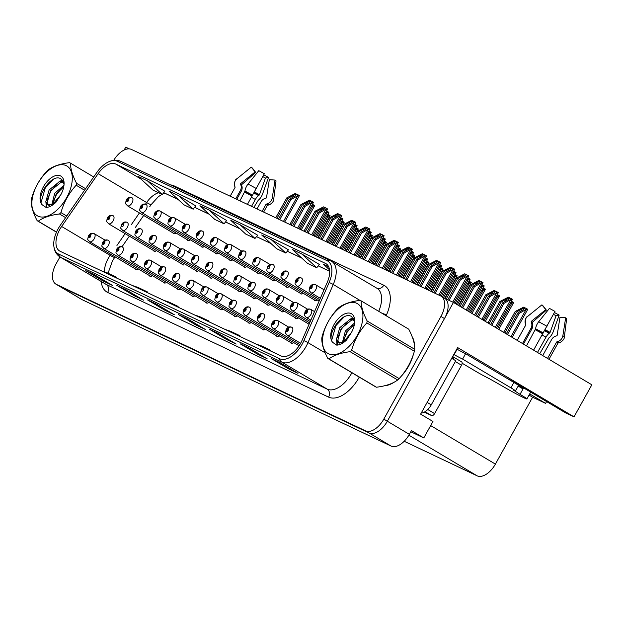 <?xml version="1.0" encoding="UTF-8"?>
<svg xmlns="http://www.w3.org/2000/svg" width="623" height="623" viewBox="0 0 623 623"><rect width="100%" height="100%" fill="white"/><g stroke="black" fill="none" stroke-linecap="round" stroke-linejoin="round"><path stroke-width="0.93" d="M410.798 431.77L423.796 437.93L432.954 421.483L420.611 414.139L457.656 347.587L574.017 416.842L565.365 412.745L517.588 384.305A19.71 0.857 -150.9 0 0 504.809 377.047M59.948 256.925L56.086 263.864A18.472 10.225 -59.2 0 0 55.906 284.135L81.473 299.351A18.472 10.225 -59.2 0 0 81.94 299.601L391.119 446.084A18.472 10.225 -59.2 0 0 409.358 434.348L411.453 430.586L423.796 437.93M81.94 299.601L59.901 286.487A18.472 10.225 -59.2 0 1 59.434 286.23A18.472 10.225 -59.2 0 0 59.901 286.487L369.081 432.969A18.472 10.225 -59.2 0 0 387.327 421.234L453.451 302.428L444.775 298.362M453.451 302.428L591.85 384.804L574.017 416.842M129.405 148.897L125.737 147.16L124.141 150.034M299.951 293.044A4.929 2.726 -59.2 0 0 300.605 293.791A4.929 2.726 -59.2 0 0 303.323 293.332M314.07 299.733A4.929 2.726 -59.2 0 0 314.732 300.488A4.929 2.726 -59.2 0 0 317.442 300.029M271.698 279.657A4.929 2.726 -59.2 0 0 272.36 280.412A4.929 2.726 -59.2 0 0 275.07 279.953M257.572 272.967A4.929 2.726 -59.2 0 0 258.234 273.715A4.929 2.726 -59.2 0 0 260.944 273.263M243.453 266.278A4.929 2.726 -59.2 0 0 244.107 267.026A4.929 2.726 -59.2 0 0 246.825 266.566M229.326 259.581A4.929 2.726 -59.2 0 0 229.988 260.336A4.929 2.726 -59.2 0 0 232.698 259.877M215.2 252.891A4.929 2.726 -59.2 0 0 215.862 253.639A4.929 2.726 -59.2 0 0 218.572 253.187M201.081 246.202A4.929 2.726 -59.2 0 0 201.735 246.949A4.929 2.726 -59.2 0 0 204.453 246.49M186.955 239.505A4.929 2.726 -59.2 0 0 187.609 240.26A4.929 2.726 -59.2 0 0 190.327 239.8M172.828 232.815A4.929 2.726 -59.2 0 0 173.49 233.563A4.929 2.726 -59.2 0 0 176.2 233.111M285.825 286.354A4.929 2.726 -59.2 0 0 286.479 287.102A4.929 2.726 -59.2 0 0 289.197 286.642M295.068 317.621A4.929 2.726 -59.2 0 0 295.73 318.384A4.929 2.726 -59.2 0 0 298.456 317.925M280.918 310.908A4.929 2.726 -59.2 0 0 281.58 311.679A4.929 2.726 -59.2 0 0 284.306 311.22M266.769 304.203A4.929 2.726 -59.2 0 0 267.431 304.982A4.929 2.726 -59.2 0 0 270.164 304.515M252.611 297.498A4.929 2.726 -59.2 0 0 253.288 298.277A4.929 2.726 -59.2 0 0 256.014 297.81M238.461 290.785A4.929 2.726 -59.2 0 0 239.139 291.572A4.929 2.726 -59.2 0 0 241.872 291.105M224.311 284.08A4.929 2.726 -59.2 0 0 224.989 284.867M210.161 277.375A4.929 2.726 -59.2 0 0 210.839 278.162M196.011 270.662A4.929 2.726 -59.2 0 0 196.689 271.464M181.861 263.957A4.929 2.726 -59.2 0 0 182.539 264.759M167.712 257.252A4.929 2.726 -59.2 0 0 168.389 258.054M153.562 250.539A4.929 2.726 -59.2 0 0 154.247 251.349M135.012 268.7A4.929 2.726 -59.2 0 0 135.666 269.447A4.929 2.726 -59.2 0 0 138.384 268.996M149.131 275.389A4.929 2.726 -59.2 0 0 149.793 276.145A4.929 2.726 -59.2 0 0 152.503 275.685M163.257 282.087A4.929 2.726 -59.2 0 0 163.911 282.834A4.929 2.726 -59.2 0 0 166.629 282.375M177.384 288.776A4.929 2.726 -59.2 0 0 178.038 289.524A4.929 2.726 -59.2 0 0 180.756 289.072M191.502 295.466A4.929 2.726 -59.2 0 0 192.164 296.221A4.929 2.726 -59.2 0 0 194.874 295.761M205.629 302.163A4.929 2.726 -59.2 0 0 206.283 302.91A4.929 2.726 -59.2 0 0 209.001 302.451M276.254 335.618A4.929 2.726 -59.2 0 0 276.908 336.373A4.929 2.726 -59.2 0 0 279.626 335.914M248.001 322.239A4.929 2.726 -59.2 0 0 248.663 322.987A4.929 2.726 -59.2 0 0 251.373 322.527M233.874 315.542A4.929 2.726 -59.2 0 0 234.536 316.297A4.929 2.726 -59.2 0 0 237.246 315.838M290.373 342.315A4.929 2.726 -59.2 0 0 291.034 343.063A4.929 2.726 -59.2 0 0 293.745 342.603M219.755 308.852A4.929 2.726 -59.2 0 0 220.41 309.6A4.929 2.726 -59.2 0 0 223.127 309.14M262.127 328.928A4.929 2.726 -59.2 0 0 262.781 329.676A4.929 2.726 -59.2 0 0 265.499 329.217M529.69 393.915L545.592 403.377L532.618 397.233L495.402 464.104A18.472 10.225 120.8 0 1 477.156 475.84L404.195 441.271M532.618 397.233L529.036 395.099M546.597 401.57L545.592 403.377M400.877 376.627A29.561 16.362 -59.2 0 0 408.665 366.036A29.561 16.362 -59.2 0 0 413.275 354.744M414.459 345.103A29.561 16.362 -59.2 0 0 412.224 336.872M300.543 343.444A19.71 10.902 120.8 0 1 281.082 355.959L60.135 251.279A19.71 10.902 120.8 0 1 59.637 251.007A19.71 10.902 120.8 0 1 61.638 226.476L98.138 173.661A19.71 10.902 120.8 0 1 115.785 164.059L325.486 263.412A19.71 10.902 120.8 0 1 325.993 263.685A19.71 10.902 120.8 0 1 327.316 282.242L302.054 340.384A19.71 10.902 120.8 0 1 300.543 343.444M302.132 344.192A22.872 12.655 -59.2 0 0 303.884 340.649L329.146 282.507A22.872 12.655 -59.2 0 0 327.028 260.648L117.326 161.295A22.872 12.655 -59.2 0 0 108.005 162.128A22.872 12.655 -59.2 0 0 96.845 172.439L60.345 225.253A22.872 12.655 -59.2 0 0 53.749 244.777A22.872 12.655 -59.2 0 0 58.601 254.044L279.548 358.723A22.872 12.655 -59.2 0 0 302.132 344.192M55.906 284.135A18.472 10.225 -59.2 0 0 56.374 284.384L369.081 432.969A18.472 10.225 -59.2 0 0 387.327 421.234L444.472 318.555A18.472 10.225 -59.2 0 0 444.651 298.285L457.173 275.81L455.133 276.659L454.689 276.394L455.981 275.078L454.852 274.548M95.124 275.101L85.997 270.779A4.929 4.096 -64.6 0 1 85.717 270.631L103.348 281.121L112.615 285.513L94.984 275.023L85.717 270.631M103.815 280.28L103.348 281.121M126.017 289.742L116.89 285.42A4.929 4.096 -64.6 0 1 116.61 285.264L134.241 295.761L143.508 300.154L125.877 289.656L116.61 285.264M134.708 294.913L134.241 295.761M156.903 304.374L147.783 300.052A4.929 4.096 -64.6 0 1 147.503 299.904L165.134 310.394L174.401 314.786L156.77 304.297L147.503 299.904M165.601 309.553L165.134 310.394M280.475 362.921L271.355 358.599A4.929 4.096 -64.6 0 1 271.067 358.451L288.698 368.948L297.973 373.333L280.342 362.843L271.067 358.451M289.173 368.1L288.698 368.948M249.582 348.288L240.462 343.966A4.929 4.096 -64.6 0 1 240.182 343.818L257.805 354.308L267.08 358.7L249.449 348.202L240.182 343.818M258.28 353.459L257.805 354.308M218.689 333.648L209.569 329.326A4.929 4.096 -64.6 0 1 209.289 329.178L226.92 339.675L236.187 344.06L218.556 333.57L209.289 329.178M227.387 338.826L226.92 339.675M187.796 319.015L178.676 314.693A4.929 4.096 -64.6 0 1 178.396 314.537L196.027 325.035L205.294 329.427L187.663 318.929L178.396 314.537M196.494 324.186L196.027 325.035M384.703 385.73A29.561 16.362 -59.2 0 0 394.39 382.078M56.374 284.384L365.553 430.867A18.472 10.225 -59.2 0 0 383.799 419.131L440.944 316.453A18.472 10.225 -59.2 0 0 441.131 296.19A18.472 10.225 -59.2 0 0 440.656 295.941L131.476 149.45A18.472 10.225 -59.2 0 0 113.721 160.337M195.739 205.878L178.295 195.474L169.028 191.082L183.933 204.803L193.2 209.188L195.754 205.863M164.846 191.245L147.402 180.834L138.135 176.449L153.04 190.163L162.307 194.555L164.861 191.23M288.418 249.792L270.974 239.388L261.707 234.996L276.612 248.709L285.879 253.102L288.433 249.776M319.311 264.425L301.867 254.02L292.6 249.628L307.505 263.35L316.772 267.734L319.326 264.409M328.633 266.706L323.493 264.269L329.528 269.821M226.632 220.519L209.188 210.115L199.921 205.722L214.826 219.436L224.093 223.828L226.647 220.503M240.081 224.747L230.814 220.355L245.719 234.077L254.986 238.461L257.712 235.245L240.081 224.747L254.986 238.461M203.441 319.178L209.009 321.063L208.767 321.702M194.174 314.786L199.742 316.679L209.009 321.063M234.334 333.811L239.902 335.704L239.66 336.334M225.067 329.419L230.635 331.311L239.902 335.704M265.227 348.452L270.795 350.336L270.553 350.975M255.96 344.06L261.528 345.952L270.795 350.336M172.555 304.538L178.116 306.43L177.874 307.061M163.281 300.146L168.849 302.038L178.116 306.43M141.662 289.905L147.223 291.79L146.981 292.428M132.388 285.513L137.956 287.405L147.223 291.79M110.769 275.265L116.33 277.157L116.088 277.788M101.494 270.873L107.063 272.765L116.33 277.157M270.974 239.388L285.879 253.102M301.867 254.02L316.772 267.734M209.188 210.115L224.093 223.828M178.295 195.474L193.2 209.188M147.402 180.834L162.307 194.555M460.023 306.345L471.673 285.42L477.311 282.141L480.255 281.238L480.317 281.658M315.402 284.664A3.076 2.554 110.9 0 0 315.152 284.547A3.076 2.554 110.9 0 0 311.85 286.113A1.542 0.849 -59.2 0 0 310.363 287.102A1.542 0.849 -59.2 0 0 310.386 288.815A1.542 0.849 -59.2 0 0 311.913 287.834A1.542 0.849 -59.2 0 0 311.921 286.144L310.822 287.997L311.85 286.113M311.921 286.144A3.076 2.562 -60.1 0 1 315.659 284.781A3.076 2.562 -60.1 0 1 315.682 284.804A4.618 2.554 120.8 0 1 315.705 284.812A4.618 2.554 120.8 0 1 315.659 289.882A4.618 2.554 120.8 0 1 310.978 292.748C308.767 289.594 308.767 292.304 309.88 286.915C311.313 284.688 313.073 283.893 315.152 284.547M315.705 284.812L324.038 289.773L315.659 284.781M458.855 305.644L470.435 284.836L478.869 280.49L482.996 282.593L480.972 283.465L480.528 283.2L481.82 281.884M462.663 307.91L474.453 286.744L480.528 283.2M474.453 286.744L473.215 286.152L461.495 307.217M480.255 281.238L478.853 282.873L473.215 286.152M471.673 285.42L470.435 284.836M489.133 323.664L501.133 302.1L506.779 298.814L509.723 297.919L509.785 298.331M310.628 309.304A3.076 2.554 110.9 0 0 310.379 309.187A3.076 2.554 110.9 0 0 307.077 310.752A1.542 0.849 -59.2 0 0 305.589 311.741A1.542 0.849 -59.2 0 0 305.613 313.455A1.542 0.849 -59.2 0 0 307.139 312.473A1.542 0.849 -59.2 0 0 307.147 310.784L306.049 312.637L307.077 310.752M307.147 310.784A3.076 2.562 -60.1 0 1 310.885 309.421A3.076 2.562 -60.1 0 1 310.908 309.444A4.618 2.554 120.8 0 1 310.932 309.452A4.618 2.554 120.8 0 1 310.885 314.522A4.618 2.554 120.8 0 1 306.204 317.387C303.993 314.233 303.993 316.943 305.106 311.555C306.539 309.327 308.299 308.533 310.379 309.187M310.885 309.421L314.553 311.609L310.947 309.467M487.957 322.971L499.903 301.516L508.337 297.171L512.464 299.266L496.476 328.041M491.773 325.237L503.914 303.417L509.996 299.881L512.464 299.266M503.914 303.417L502.683 302.833L490.597 324.536M509.723 297.919L508.321 299.546L502.683 302.833M501.133 302.1L499.903 301.516M509.996 299.881L511.281 298.565M504.809 332.994L516.451 312.076L522.097 308.79L525.033 307.894L525.103 308.307M291.704 327.239A3.076 2.554 110.9 0 0 291.455 327.122A3.076 2.554 110.9 0 0 288.153 328.687A1.542 0.849 -59.2 0 0 286.666 329.676A1.542 0.849 -59.2 0 0 286.689 331.389A1.542 0.849 -59.2 0 0 288.215 330.408A1.542 0.849 -59.2 0 0 288.223 328.718L287.125 330.572L288.153 328.687M288.223 328.718A3.076 2.562 -60.1 0 1 291.961 327.363A3.076 2.562 -60.1 0 1 291.985 327.379A4.618 2.554 120.8 0 1 292.008 327.387A4.618 2.554 120.8 0 1 291.961 332.456A4.618 2.554 120.8 0 1 287.281 335.33C285.069 332.168 285.069 334.878 286.183 329.497C287.616 327.262 289.376 326.468 291.455 327.122M503.633 332.3L515.213 311.492L523.655 307.147L527.759 309.273M507.449 334.567L519.232 313.392L525.314 309.857L527.782 309.242M519.232 313.392L517.993 312.808L506.273 333.866M525.033 307.894L523.639 309.522L517.993 312.808M516.451 312.076L515.213 311.492M525.314 309.857L526.599 308.541M462.141 363.232L474.453 370.56A12.32 0.537 29.1 0 0 489.452 378.737L501.484 385.567A18.472 0.802 -150.9 0 0 523.974 397.824A18.472 0.802 -150.9 0 0 526.894 398.938A18.472 0.802 -150.9 0 0 520.018 394.343L513.547 390.154A12.32 0.537 29.1 0 0 515.494 390.894L518.484 385.52A12.32 0.537 29.1 0 0 513.905 382.46L510.907 387.833A12.32 0.537 29.1 0 1 515.494 390.894M547.531 358.427L556.612 342.105A0.615 0.561 124.5 0 1 557.001 341.793L557.772 341.575A6.775 6.152 -55.5 0 0 562.865 335.719L565.668 317.777L559.96 317.341L557.157 335.283A0.615 0.561 124.5 0 1 556.697 335.82L555.926 336.038A6.775 6.152 -55.5 0 0 551.667 339.48L542.719 355.562M526.482 345.897L535.624 328.773A6.775 2.811 -62 0 1 538.693 321.748L549.416 308.385A14.165 0.615 -150.9 0 1 554.992 311.422L533.6 350.134M518.445 385.598A18.472 0.802 29.1 0 1 523.312 388.433L520.221 386.969A12.32 0.537 -150.9 0 0 518.305 385.839M520.018 394.343L523.312 388.433M522.502 343.53L531.022 328.228A6.775 6.767 65.6 0 0 531.505 322.73L531.232 321.935A0.615 0.615 -114.4 0 1 531.427 321.258L545.803 309.623L541.932 304.834L527.556 316.468A6.775 6.767 65.6 0 0 525.423 323.937L525.695 324.723A0.615 0.615 -114.4 0 1 525.648 325.229L517.215 340.376L525.625 325.245A18.472 0.802 -150.9 0 0 525.625 325.276M539.689 353.763L548.91 337.915A6.775 2.811 118 0 0 553.193 331.724L559.166 315.09L556.082 315.744L550.109 332.378L549.229 333.282A6.775 2.811 118 0 0 546.005 337.144L537.493 352.447M545.787 309.631L546.387 310.137L532.494 322.192A0.615 0.561 -55.5 0 0 532.283 322.862L532.517 323.617A6.775 6.152 124.5 0 1 531.871 328.975L523.46 344.098M553.434 314.304L556.082 315.744M554.4 312.505A14.165 0.615 -150.9 0 0 559.166 315.09M548.972 359.284L557.912 343.218A18.472 0.802 -150.9 0 0 557.912 343.218L558.177 342.969A0.615 0.615 65.6 0 1 558.294 342.93L559.104 342.751A6.775 6.767 -114.4 0 0 560.404 342.315C563.137 340.485 564.454 338.702 564.352 336.965L566.665 318.618A14.165 0.615 -150.9 0 0 566.665 318.618A14.165 0.615 -150.9 0 0 565.668 317.777M541.932 304.834A14.165 0.615 -150.9 0 0 541.917 304.842A14.165 0.615 -150.9 0 0 541.917 304.849L527.541 316.476A21.065 0.919 -150.9 0 0 527.533 316.492C525.804 317.068 525.088 319.576 525.399 323.999A19.305 0.841 -150.9 0 1 525.423 323.937M542.22 305.192A14.165 0.615 -150.9 0 0 542.906 305.698L546.387 310.137M456.823 349.082L457.126 349.262A12.32 0.537 -150.9 0 0 465.591 353.708L513.905 382.46M523.016 388.97L518.172 386.089M465.591 353.708L462.601 359.082L510.907 387.833M462.601 359.082A12.32 0.537 29.1 0 1 454.128 354.643L453.824 354.456M421.218 413.049A12.32 6.814 -59.2 0 0 431.264 404.841L455.802 360.756L451.683 358.311M452.726 356.434A12.32 6.814 -59.2 0 0 454.222 359.821M457.126 349.262L454.128 354.643M446.255 299.017L457.547 278.73L463.185 275.444L466.129 274.548L466.199 274.961M301.283 277.967A3.076 2.554 110.9 0 0 301.026 277.85A3.076 2.554 110.9 0 0 297.724 279.416A1.542 0.849 -59.2 0 0 296.244 280.412A1.542 0.849 -59.2 0 0 296.268 282.118A1.542 0.849 -59.2 0 0 297.786 281.144A1.542 0.849 -59.2 0 0 297.794 279.454L296.696 281.308L297.724 279.416M297.794 279.454A3.076 2.562 -60.1 0 1 301.532 278.092A3.076 2.562 -60.1 0 1 301.563 278.107A4.618 2.554 120.8 0 1 301.579 278.123A4.618 2.554 120.8 0 1 301.532 283.185A4.618 2.554 120.8 0 1 296.852 286.058C294.64 282.904 294.64 285.607 295.754 280.225C297.194 277.99 298.947 277.204 301.026 277.85M445.017 298.433L456.309 278.146L464.75 273.801L468.878 275.896L466.845 276.768L466.401 276.511L467.694 275.195M449.035 300.333L460.327 280.046L466.401 276.511M460.327 280.046L459.089 279.462L447.797 299.749M466.129 274.548L464.735 276.176L459.089 279.462M457.547 278.73L456.309 278.146M432.315 291.985L443.42 272.041L449.066 268.754L452.01 267.859L452.072 268.272M287.156 271.278A3.076 2.554 110.9 0 0 286.907 271.161A3.076 2.554 110.9 0 0 283.605 272.726A1.542 0.849 -59.2 0 0 282.118 273.723A1.542 0.849 -59.2 0 0 282.141 275.428A1.542 0.849 -59.2 0 0 283.66 274.455A1.542 0.849 -59.2 0 0 283.667 272.757L283.208 273.559L283.605 272.726M283.208 273.559L282.577 274.618L283.231 273.575M283.667 272.757A3.076 2.562 -60.1 0 1 287.405 271.402A3.076 2.562 -60.1 0 1 287.437 271.418A4.618 2.554 120.8 0 1 287.452 271.426A4.618 2.554 120.8 0 1 287.413 276.495A4.618 2.554 120.8 0 1 282.733 279.369C280.521 276.215 280.521 278.917 281.627 273.536C283.068 271.301 284.828 270.507 286.907 271.161M431.085 291.4L442.182 271.457L450.624 267.103L454.728 269.237M435.095 293.301L446.2 273.357L452.282 269.821L454.751 269.206L440.056 295.652M446.2 273.357L444.962 272.773L433.865 292.717M452.01 267.859L450.608 269.486L444.962 272.773M443.42 272.041L442.182 271.457M452.282 269.821L453.567 268.505M418.197 285.295L429.294 265.343L434.94 262.065L437.883 261.162L437.946 261.582M273.03 264.588A3.076 2.554 110.9 0 0 272.781 264.471A3.076 2.554 110.9 0 0 269.479 266.037A1.542 0.849 -59.2 0 0 267.991 267.026A1.542 0.849 -59.2 0 0 268.015 268.739A1.542 0.849 -59.2 0 0 269.541 267.758A1.542 0.849 -59.2 0 0 269.549 266.068L269.074 266.862M269.05 266.846L269.479 266.037M269.549 266.068A3.076 2.562 -60.1 0 1 273.279 264.705A3.076 2.562 -60.1 0 1 273.31 264.728A4.618 2.554 120.8 0 1 273.333 264.736A4.618 2.554 120.8 0 1 273.287 269.806A4.618 2.554 120.8 0 1 268.606 272.672C266.395 269.518 266.395 272.228 267.508 266.839C268.941 264.611 270.701 263.817 272.781 264.471M416.958 284.711L428.063 264.759L436.497 260.414L439.441 261.808L440.64 262.54L425.93 288.963M420.977 286.611L432.074 266.667L438.156 263.124L440.625 262.517M432.074 266.667L430.843 266.076L419.738 286.027M437.883 261.162L436.482 262.797L430.843 266.076M429.294 265.343L428.063 264.759M438.156 263.124L439.441 261.808M404.07 278.606L415.175 258.654L420.813 255.368L423.757 254.472L423.819 254.885M258.911 257.891A3.076 2.554 110.9 0 0 258.654 257.782A3.076 2.554 110.9 0 0 255.352 259.339A1.542 0.849 -59.2 0 0 253.865 260.336A1.542 0.849 -59.2 0 0 253.896 262.049A1.542 0.849 -59.2 0 0 255.414 261.068A1.542 0.849 -59.2 0 0 255.422 259.378L254.324 261.232L255.352 259.339M255.422 259.378A3.076 2.562 -60.1 0 1 259.16 258.015A3.076 2.562 -60.1 0 1 259.191 258.031A4.618 2.554 120.8 0 1 259.207 258.047A4.618 2.554 120.8 0 1 259.16 263.108A4.618 2.554 120.8 0 1 254.48 265.982C252.268 262.828 252.268 265.53 253.382 260.149C254.815 257.914 256.575 257.128 258.654 257.782M259.207 258.047L270.063 264.51L259.16 258.015M402.832 278.014L413.937 258.07L422.371 253.725L426.482 255.851M406.85 279.922L417.955 259.97L424.029 256.435L426.498 255.819M417.955 259.97L416.717 259.386L405.612 279.338M423.757 254.472L422.363 256.1L416.717 259.386M415.175 258.654L413.937 258.07M424.029 256.435L425.322 255.119M475.723 315.682L487.007 295.411L492.653 292.125L495.596 291.229L495.659 291.642M296.509 302.607A3.076 2.554 110.9 0 0 296.252 302.498A3.076 2.554 110.9 0 0 292.95 304.055A1.542 0.849 -59.2 0 0 291.463 305.052A1.542 0.849 -59.2 0 0 291.494 306.765A1.542 0.849 -59.2 0 0 293.012 305.784A1.542 0.849 -59.2 0 0 293.02 304.094L291.922 305.948L292.95 304.055M293.02 304.094A3.076 2.562 -60.1 0 1 296.758 302.731A3.076 2.562 -60.1 0 1 296.789 302.747A4.618 2.554 120.8 0 1 296.805 302.762A4.618 2.554 120.8 0 1 296.758 307.824A4.618 2.554 120.8 0 1 292.078 310.698C289.866 307.544 289.866 310.246 290.98 304.865C292.421 302.63 294.173 301.844 296.252 302.498M296.805 302.762L307.661 309.226L296.758 302.731M474.555 314.989L485.776 294.827L494.21 290.482L498.322 292.608M478.363 317.255L489.795 296.727L495.869 293.192L498.338 292.576M489.795 296.727L488.557 296.143L477.195 316.562M495.596 291.229L494.195 292.857L488.557 296.143M487.007 295.411L485.776 294.827M495.869 293.192L497.154 291.876M282.383 295.917A3.076 2.554 110.9 0 0 282.133 295.8A3.076 2.554 110.9 0 0 278.831 297.366A1.542 0.849 -59.2 0 0 277.344 298.362A1.542 0.849 -59.2 0 0 277.367 300.068A1.542 0.849 -59.2 0 0 278.886 299.095A1.542 0.849 -59.2 0 0 278.894 297.397L277.803 299.258L278.831 297.366M278.894 297.397A3.076 2.562 -60.1 0 1 282.632 296.042A3.076 2.562 -60.1 0 1 282.663 296.057A4.618 2.554 120.8 0 1 282.678 296.065A4.618 2.554 120.8 0 1 282.632 301.135A4.618 2.554 120.8 0 1 277.959 304.008C275.748 300.854 275.74 303.557 276.853 298.176C278.294 295.941 280.054 295.146 282.133 295.8M282.678 296.065L293.542 302.529L282.632 296.042M480.426 287.265L484.227 285.91L469.664 312.076M481.743 286.494L483.035 285.178L481.883 284.641M483.035 285.178L484.219 285.887M268.256 289.228A3.076 2.554 110.9 0 0 268.007 289.111A3.076 2.554 110.9 0 0 264.705 290.676A1.542 0.849 -59.2 0 0 263.218 291.665A1.542 0.849 -59.2 0 0 263.241 293.378A1.542 0.849 -59.2 0 0 264.759 292.397A1.542 0.849 -59.2 0 0 264.775 290.707L263.677 292.561L264.705 290.676M264.775 290.707A3.076 2.562 -60.1 0 1 268.505 289.345A3.076 2.562 -60.1 0 1 268.536 289.368A4.618 2.554 120.8 0 1 268.56 289.376A4.618 2.554 120.8 0 1 268.513 294.445A4.618 2.554 120.8 0 1 263.833 297.311C261.621 294.157 261.621 296.867 262.735 291.478C264.168 289.251 265.928 288.457 268.007 289.111M268.505 289.345L279.416 295.839L268.575 289.391M466.3 280.576L470.108 279.221L456.254 304.094M467.624 279.805L468.909 278.489L467.764 277.944M468.909 278.489L470.092 279.19M254.129 282.531A3.076 2.554 110.9 0 0 253.88 282.421A3.076 2.554 110.9 0 0 250.578 283.987A1.542 0.849 -59.2 0 0 249.091 284.976A1.542 0.849 -59.2 0 0 249.122 286.689A1.542 0.849 -59.2 0 0 250.641 285.708A1.542 0.849 -59.2 0 0 250.648 284.018L249.55 285.871L250.578 283.987M250.648 284.018A3.076 2.562 -60.1 0 1 254.386 282.655A3.076 2.562 -60.1 0 1 254.41 282.671A4.618 2.554 120.8 0 1 254.433 282.686A4.618 2.554 120.8 0 1 254.386 287.748A4.618 2.554 120.8 0 1 249.706 290.622C247.495 287.468 247.495 290.17 248.608 284.789C250.041 282.554 251.801 281.767 253.88 282.421M452.173 273.879L455.981 272.531L442.392 296.937M453.497 273.115L454.782 271.799L453.637 271.254M454.782 271.799L455.966 272.5M277.585 320.549A3.076 2.554 110.9 0 0 277.328 320.432A3.076 2.554 110.9 0 0 274.027 321.998A1.542 0.849 -59.2 0 0 272.547 322.987A1.542 0.849 -59.2 0 0 272.57 324.7A1.542 0.849 -59.2 0 0 274.089 323.719A1.542 0.849 -59.2 0 0 274.097 322.029L272.999 323.882L274.027 321.998M274.097 322.029A3.076 2.562 -60.1 0 1 277.835 320.666A3.076 2.562 -60.1 0 1 277.866 320.689A4.618 2.554 120.8 0 1 277.881 320.697A4.618 2.554 120.8 0 1 277.835 325.767A4.618 2.554 120.8 0 1 273.154 328.633C270.943 325.479 270.943 328.189 272.056 322.8C273.497 320.572 275.249 319.778 277.328 320.432M277.881 320.697L288.737 327.161L277.835 320.666M509.91 303.907L513.671 302.576L498.75 329.388M511.187 303.167L512.472 301.851L511.351 301.314M512.472 301.851L513.656 302.552M263.459 313.852A3.076 2.554 110.9 0 0 263.21 313.735A3.076 2.554 110.9 0 0 259.908 315.3A1.542 0.849 -59.2 0 0 258.42 316.297A1.542 0.849 -59.2 0 0 258.444 318.003A1.542 0.849 -59.2 0 0 259.962 317.029A1.542 0.849 -59.2 0 0 259.97 315.331L258.88 317.193L259.908 315.3M259.97 315.331A3.076 2.562 -60.1 0 1 263.708 313.976A3.076 2.562 -60.1 0 1 263.739 313.992A4.618 2.554 120.8 0 1 263.755 314.008A4.618 2.554 120.8 0 1 263.716 319.069A4.618 2.554 120.8 0 1 259.036 321.943C256.824 318.789 256.824 321.491 257.93 316.11C259.37 313.875 261.13 313.089 263.21 313.735M495.783 297.218L499.545 295.886L485.34 321.406M497.061 296.47L498.353 295.154L497.224 294.624M498.353 295.154L499.529 295.863M249.332 307.162A3.076 2.554 110.9 0 0 249.083 307.046A3.076 2.554 110.9 0 0 245.781 308.611A1.542 0.849 -59.2 0 0 244.294 309.608A1.542 0.849 -59.2 0 0 244.317 311.313A1.542 0.849 -59.2 0 0 245.836 310.34A1.542 0.849 -59.2 0 0 245.851 308.642L244.753 310.495L245.781 308.611M245.851 308.642A3.076 2.562 -60.1 0 1 249.582 307.287A3.076 2.562 -60.1 0 1 249.613 307.303A4.618 2.554 120.8 0 1 249.636 307.31A4.618 2.554 120.8 0 1 249.589 312.38A4.618 2.554 120.8 0 1 244.909 315.254C242.697 312.1 242.697 314.802 243.811 309.421C245.244 307.186 247.004 306.391 249.083 307.046M481.665 290.52L485.418 289.197L471.93 313.431M482.934 289.781L484.227 288.465L483.105 287.935M484.227 288.465L485.41 289.165M235.206 300.473A3.076 2.554 110.9 0 0 234.957 300.356A3.076 2.554 110.9 0 0 231.655 301.921A1.542 0.849 -59.2 0 0 230.167 302.91A1.542 0.849 -59.2 0 0 230.199 304.624A1.542 0.849 -59.2 0 0 231.717 303.642A1.542 0.849 -59.2 0 0 231.725 301.953L230.627 303.806L231.655 301.921M231.725 301.953A3.076 2.562 -60.1 0 1 235.463 300.59A3.076 2.562 -60.1 0 1 235.486 300.613A4.618 2.554 120.8 0 1 235.51 300.621A4.618 2.554 120.8 0 1 235.463 305.691A4.618 2.554 120.8 0 1 230.783 308.556C228.571 305.402 228.571 308.112 229.685 302.723C231.117 300.496 232.877 299.702 234.957 300.356M467.538 283.831L471.261 282.507M468.815 283.091L470.1 281.775L468.979 281.238M470.1 281.775L471.284 282.476L458.528 305.449M412.122 357.906A29.25 16.19 120.8 0 1 408.509 365.966A29.25 16.19 120.8 0 1 403.128 373.847M391.579 383.464A29.25 16.19 120.8 0 1 386.774 385.178M412.932 338.842A29.25 16.19 120.8 0 1 413.96 342.432M453.279 358.443A3.076 1.705 -59.2 0 0 452.75 356.605L461.565 361.846A3.076 1.705 -59.2 0 0 461.487 361.807L452.828 356.652M424.302 412.122L431.568 415.564A3.076 1.705 -59.2 0 0 434.605 413.61L461.534 365.226A3.076 1.705 -59.2 0 0 461.565 361.846M356.769 303.315A28.946 16.019 -59.2 0 0 328.189 321.702A28.946 16.019 -59.2 0 0 328.64 353.848A28.946 16.019 -59.2 0 0 357.228 335.462A28.946 16.019 -59.2 0 0 356.769 303.315M360.647 300.613A33.253 18.402 -59.2 0 0 360.094 300.364C350.85 301.516 343.771 303.931 338.857 307.598A33.253 18.402 -59.2 0 0 337.393 308.985C330.19 316.811 325.113 325.938 322.161 336.35A33.253 18.402 -59.2 0 0 321.787 338.258C321.663 343.725 323.664 350.438 327.791 358.396A33.253 18.402 -59.2 0 0 328.329 358.669A33.253 18.402 -59.2 0 0 328.889 358.91L376.456 387.226C385.637 386.096 392.716 383.682 397.684 379.991A33.253 18.402 -59.2 0 0 399.148 378.605C406.375 370.732 411.453 361.613 414.381 351.24A33.253 18.402 -59.2 0 0 414.754 349.332C414.895 343.919 412.893 337.207 408.75 329.193L361.184 300.886A33.253 18.402 -59.2 0 0 360.647 300.613M327.791 358.396L375.358 386.704A33.253 18.402 -59.2 0 0 375.895 386.984A33.253 18.402 -59.2 0 0 376.456 387.226M353.872 319.147L350.142 319.264L339.753 327.682L336.428 339.442L338.577 342.479L342.557 342.229L346.871 339.652M354.612 322.963L345.352 331.008L342.198 343.398M354.37 324.552L346.754 331.841L343.25 341.965M343.25 341.972L343.289 342.712M354.16 319.809L351.543 320.097L341.155 328.516L337.83 340.275L339.371 342.954M338.266 342.315L339.979 343.312M351.068 313.556A17.203 9.524 -59.2 0 0 335.003 322.932A17.203 9.524 -59.2 0 0 332.721 342.409L336.731 345.142C339.901 344.994 343.18 343.273 346.575 339.994L351.52 332.339A17.203 9.524 -59.2 0 0 354.721 320.767A17.203 9.524 -59.2 0 0 351.068 313.556M354.689 322.107L351.598 316.554C342.331 310.355 325.72 335.517 332.721 342.409M351.52 332.339L343.694 341.762L342.557 342.229M414.381 351.24L366.815 322.924A33.253 18.402 -59.2 0 0 367.188 321.024L414.754 349.332M397.684 379.991L350.118 351.684A33.253 18.402 -59.2 0 0 351.582 350.297L399.148 378.605M350.118 351.684C340.937 352.813 333.858 355.219 328.889 358.91M366.815 322.924C359.619 330.758 354.542 339.878 351.582 350.297M361.184 300.886C361.044 306.298 363.045 313.011 367.188 321.024M352.859 325.479L347.073 332.293L343.281 341.046M353.389 318.298L351.878 318.976M347.26 322.146L341.482 328.967L337.682 337.721M337.168 341.256L337.611 345.072M344.075 316.951L335.883 325.634L331.677 340.283M352.992 317.769L349.705 319.389M336.537 339.862L337.082 345.126M262.112 211.345L265.974 204.406A0.615 0.561 124.5 0 1 266.364 204.095L267.135 203.869A6.775 6.152 -55.5 0 0 272.228 198.013L275.031 180.07L269.323 179.642L266.519 197.584A0.615 0.561 124.5 0 1 266.06 198.114L265.281 198.34A6.775 6.152 -55.5 0 0 261.021 201.782L257.042 208.939M239.933 200.84L244.979 191.066A6.775 2.811 -62 0 1 248.055 184.042L258.771 170.679A14.165 0.615 -150.9 0 1 264.347 173.716L247.432 204.391M235.743 198.854L240.385 190.521A6.775 6.767 65.6 0 0 240.867 185.023L240.595 184.237A0.615 0.615 -114.4 0 1 240.79 183.559L255.157 171.917L251.287 167.135L236.919 178.77A6.775 6.767 65.6 0 0 234.778 186.23L235.05 187.025A0.615 0.615 -114.4 0 1 235.011 187.523L230.175 196.214L234.988 187.539A18.472 0.802 -150.9 0 0 234.98 187.57M253.857 207.428L258.265 200.209A6.775 2.811 118 0 0 262.548 194.026L268.521 177.391L265.445 178.038L259.472 194.672L258.592 195.575A6.775 2.811 118 0 0 255.368 199.446L251.536 206.33M255.15 171.925L255.742 172.431L241.849 184.494A0.615 0.561 -55.5 0 0 241.646 185.156L241.872 185.911A6.775 6.152 124.5 0 1 241.233 191.277L236.748 199.329M262.789 176.605L265.445 178.038M263.763 174.806A14.165 0.615 -150.9 0 0 268.521 177.391M276.012 180.935A14.165 0.615 -150.9 0 0 276.028 180.911A14.165 0.615 -150.9 0 0 275.031 180.07M251.575 167.486A14.165 0.615 -150.9 0 0 252.268 167.992L255.742 172.431M276.028 180.911L273.715 199.259C273.816 200.995 272.5 202.779 269.767 204.609A6.775 6.767 -114.4 0 1 268.466 205.045L267.656 205.232A0.615 0.615 65.6 0 0 267.275 205.489M66.131 165.609A28.946 16.019 -59.2 0 0 37.551 183.995A28.946 16.019 -59.2 0 0 38.003 216.142A28.946 16.019 -59.2 0 0 66.591 197.756A28.946 16.019 -59.2 0 0 66.131 165.609M93.715 176.971L70.547 163.179A33.253 18.402 -59.2 0 0 70.01 162.907A33.253 18.402 -59.2 0 0 69.449 162.665C60.213 163.818 53.134 166.224 48.212 169.892A33.253 18.402 -59.2 0 0 46.748 171.286C39.553 179.113 34.475 188.232 31.524 198.651A33.253 18.402 -59.2 0 0 31.15 200.559C31.025 206.026 33.027 212.739 37.154 220.69A33.253 18.402 -59.2 0 0 37.692 220.963A33.253 18.402 -59.2 0 0 38.244 221.212L56.529 232.091M63.235 181.441L59.504 181.566L49.116 189.976L45.791 201.735L47.94 204.78L51.919 204.523L56.226 201.945M63.974 185.257L54.715 193.309L51.553 205.691M63.733 186.845L56.109 194.142L52.651 205.006M63.515 182.111L60.898 182.399L50.518 190.809L47.192 202.568L48.734 205.255M47.628 204.617L49.334 205.613M60.431 175.857A17.203 9.524 -59.2 0 0 44.365 185.226A17.203 9.524 -59.2 0 0 42.084 204.702L46.094 207.443C49.256 207.288 52.542 205.574 55.938 202.288L60.875 194.641A17.203 9.524 -59.2 0 0 64.083 183.061A17.203 9.524 -59.2 0 0 60.431 175.857M64.052 184.4L60.961 178.856C51.686 172.649 35.075 197.818 42.084 204.702M60.875 194.641L53.056 204.064L51.919 204.523M56.483 232.192L37.154 220.69M84.557 190.217L76.177 185.226A33.253 18.402 -59.2 0 0 76.551 183.318L85.6 188.707M65.61 217.629L59.481 213.977A33.253 18.402 -59.2 0 0 60.945 212.591L66.723 216.025M59.481 213.977C50.299 215.106 43.221 217.52 38.244 221.212M76.177 185.226C68.982 193.052 63.904 202.171 60.945 212.591M70.547 163.179C70.407 168.599 72.408 175.304 76.551 183.318M62.222 187.772L56.436 194.594L52.636 203.347M62.752 180.592L61.241 181.277M56.623 184.439L50.837 191.261L47.044 200.014M46.523 203.55L46.974 207.373M53.438 179.245L45.245 187.928L41.04 202.584M62.355 180.063L59.068 181.69M45.9 202.156L46.445 207.42M389.943 271.908L401.048 251.965L406.694 248.678L409.63 247.783L409.7 248.195M244.784 251.201A3.076 2.554 110.9 0 0 244.535 251.085A3.076 2.554 110.9 0 0 241.233 252.65A1.542 0.849 -59.2 0 0 239.746 253.647A1.542 0.849 -59.2 0 0 239.769 255.352A1.542 0.849 -59.2 0 0 241.288 254.379A1.542 0.849 -59.2 0 0 241.296 252.681L240.205 254.542L241.233 252.65M241.296 252.681A3.076 2.562 -60.1 0 1 245.034 251.326A3.076 2.562 -60.1 0 1 245.065 251.342A4.618 2.554 120.8 0 1 245.08 251.349A4.618 2.554 120.8 0 1 245.034 256.419A4.618 2.554 120.8 0 1 240.361 259.293C238.15 256.139 238.142 258.841 239.255 253.46C240.696 251.225 242.456 250.43 244.535 251.085M388.713 271.324L399.81 251.381L408.252 247.027L412.387 249.153L397.684 275.576M392.724 273.224L403.829 253.281L409.911 249.745L412.379 249.13M403.829 253.281L402.59 252.697L391.493 272.64M409.63 247.783L408.236 249.41L402.59 252.697M401.048 251.965L399.81 251.381M409.911 249.745L411.196 248.429M375.825 265.219L386.922 245.275L392.568 241.989L395.512 241.085L395.574 241.506M230.658 244.512A3.076 2.554 110.9 0 0 230.409 244.395A3.076 2.554 110.9 0 0 227.107 245.96A1.542 0.849 -59.2 0 0 225.619 246.949A1.542 0.849 -59.2 0 0 225.643 248.663A1.542 0.849 -59.2 0 0 227.161 247.681A1.542 0.849 -59.2 0 0 227.177 245.992L226.079 247.845L227.107 245.96M227.177 245.992A3.076 2.562 -60.1 0 1 230.907 244.629A3.076 2.562 -60.1 0 1 230.938 244.652A4.618 2.554 120.8 0 1 230.962 244.66A4.618 2.554 120.8 0 1 230.915 249.73A4.618 2.554 120.8 0 1 226.235 252.595C224.023 249.441 224.023 252.151 225.137 246.763C226.57 244.535 228.329 243.741 230.409 244.395M230.907 244.629L241.817 251.124L230.977 244.675M374.587 264.635L385.692 244.683L394.125 240.338L397.069 241.732L398.268 242.464L383.558 268.887M378.605 266.535L389.702 246.591L395.784 243.048L398.253 242.44M389.702 246.591L388.472 245.999L377.367 265.951M395.512 241.085L394.11 242.721L388.472 245.999M386.922 245.275L385.692 244.683M395.784 243.048L397.069 241.732M361.698 258.529L372.803 238.578L378.441 235.292L381.385 234.396L381.447 234.809M216.531 237.815A3.076 2.554 110.9 0 0 216.282 237.706A3.076 2.554 110.9 0 0 212.98 239.271A1.542 0.849 -59.2 0 0 211.493 240.26A1.542 0.849 -59.2 0 0 211.524 241.973A1.542 0.849 -59.2 0 0 213.043 240.992A1.542 0.849 -59.2 0 0 213.05 239.302L211.952 241.156L212.98 239.271M213.05 239.302A3.076 2.562 -60.1 0 1 216.788 237.939A3.076 2.562 -60.1 0 1 216.812 237.955A4.618 2.554 120.8 0 1 216.835 237.97A4.618 2.554 120.8 0 1 216.788 243.032A4.618 2.554 120.8 0 1 212.108 245.906C209.896 242.752 209.896 245.454 211.01 240.073C212.443 237.838 214.203 237.052 216.282 237.706M216.835 237.97L227.691 244.434L216.788 237.939M360.46 257.945L371.565 237.994L379.999 233.648L382.95 235.042L384.142 235.774L369.439 262.197M364.478 259.846L375.583 239.894L381.658 236.358L384.126 235.743M375.583 239.894L374.345 239.31L363.24 259.261M381.385 234.396L379.991 236.024L374.345 239.31M372.803 238.578L371.565 237.994M381.658 236.358L382.95 235.042M240.011 275.841A3.076 2.554 110.9 0 0 239.762 275.724A3.076 2.554 110.9 0 0 236.46 277.29A1.542 0.849 -59.2 0 0 234.972 278.286A1.542 0.849 -59.2 0 0 234.996 279.992A1.542 0.849 -59.2 0 0 236.514 279.018A1.542 0.849 -59.2 0 0 236.522 277.321L235.424 279.182L236.46 277.29M236.522 277.321A3.076 2.562 -60.1 0 1 240.26 275.966A3.076 2.562 -60.1 0 1 240.291 275.981A4.618 2.554 120.8 0 1 240.307 275.989A4.618 2.554 120.8 0 1 240.26 281.059A4.618 2.554 120.8 0 1 235.587 283.932C233.376 280.778 233.368 283.481 234.482 278.099C235.922 275.864 237.674 275.078 239.762 275.724M240.307 275.989L251.162 282.453L240.26 275.966M438.055 267.189L441.855 265.834L428.344 290.108M439.371 266.418L440.663 265.102L439.511 264.565M440.663 265.102L441.839 265.811M225.884 269.152A3.076 2.554 110.9 0 0 225.635 269.035A3.076 2.554 110.9 0 0 222.333 270.6A1.542 0.849 -59.2 0 0 220.846 271.589A1.542 0.849 -59.2 0 0 220.869 273.302A1.542 0.849 -59.2 0 0 222.388 272.321A1.542 0.849 -59.2 0 0 222.395 270.631L221.305 272.485L222.333 270.6M222.395 270.631A3.076 2.562 -60.1 0 1 226.133 269.276A3.076 2.562 -60.1 0 1 226.165 269.292A4.618 2.554 120.8 0 1 226.188 269.3A4.618 2.554 120.8 0 1 226.141 274.369A4.618 2.554 120.8 0 1 221.461 277.235C219.249 274.081 219.249 276.791 220.363 271.402C221.796 269.175 223.556 268.381 225.635 269.035M423.928 260.5L427.697 259.145M425.252 259.729L426.537 258.413L425.392 257.867M426.537 258.413L427.721 259.113L414.225 283.41M211.758 262.454A3.076 2.554 110.9 0 0 211.509 262.345A3.076 2.554 110.9 0 0 208.207 263.911A1.542 0.849 -59.2 0 0 206.719 264.9A1.542 0.849 -59.2 0 0 206.743 266.613A1.542 0.849 -59.2 0 0 208.269 265.632A1.542 0.849 -59.2 0 0 208.277 263.942L207.179 265.795L208.207 263.911M208.277 263.942A3.076 2.562 -60.1 0 1 212.015 262.579A3.076 2.562 -60.1 0 1 212.038 262.594A4.618 2.554 120.8 0 1 212.061 262.61A4.618 2.554 120.8 0 1 212.015 267.672A4.618 2.554 120.8 0 1 207.334 270.546C205.123 267.392 205.123 270.102 206.236 264.713C207.669 262.478 209.429 261.691 211.509 262.345M409.802 253.81L413.61 252.455L400.098 276.721M411.125 253.039L412.41 251.723L411.266 251.178M412.41 251.723L413.594 252.424M197.639 255.765A3.076 2.554 110.9 0 0 197.382 255.648A3.076 2.554 110.9 0 0 194.08 257.213A1.542 0.849 -59.2 0 0 192.6 258.21A1.542 0.849 -59.2 0 0 192.624 259.916A1.542 0.849 -59.2 0 0 194.142 258.942A1.542 0.849 -59.2 0 0 194.15 257.244L193.052 259.106L194.08 257.213M194.15 257.244A3.076 2.562 -60.1 0 1 197.888 255.889A3.076 2.562 -60.1 0 1 197.919 255.905A4.618 2.554 120.8 0 1 197.935 255.913A4.618 2.554 120.8 0 1 197.888 260.982A4.618 2.554 120.8 0 1 193.208 263.856C190.996 260.702 190.996 263.404 192.11 258.023C193.551 255.788 195.303 255.002 197.382 255.648M395.675 247.113L399.452 245.766M396.999 246.342L398.292 245.034L397.139 244.489M398.292 245.034L399.468 245.735M221.087 293.776A3.076 2.554 110.9 0 0 220.838 293.659A3.076 2.554 110.9 0 0 217.536 295.224A1.542 0.849 -59.2 0 0 216.049 296.221A1.542 0.849 -59.2 0 0 216.072 297.926A1.542 0.849 -59.2 0 0 217.591 296.953A1.542 0.849 -59.2 0 0 217.598 295.263L216.5 297.116L217.536 295.224M217.598 295.263A3.076 2.562 -60.1 0 1 221.336 293.9A3.076 2.562 -60.1 0 1 221.367 293.916A4.618 2.554 120.8 0 1 221.383 293.931A4.618 2.554 120.8 0 1 221.336 298.993A4.618 2.554 120.8 0 1 216.664 301.867C214.452 298.713 214.444 301.415 215.558 296.034C216.999 293.799 218.759 293.012 220.838 293.659M232.239 300.395L221.336 293.9M453.412 277.142L454.689 276.394M455.981 275.078L457.157 275.787M206.961 287.086A3.076 2.554 110.9 0 0 206.711 286.969A3.076 2.554 110.9 0 0 203.41 288.535A1.542 0.849 -59.2 0 0 201.922 289.531A1.542 0.849 -59.2 0 0 201.945 291.237A1.542 0.849 -59.2 0 0 203.464 290.263A1.542 0.849 -59.2 0 0 203.48 288.566L203.005 289.36M202.981 289.352L203.41 288.535M203.48 288.566A3.076 2.562 -60.1 0 1 207.21 287.211A3.076 2.562 -60.1 0 1 207.241 287.226A4.618 2.554 120.8 0 1 207.264 287.234A4.618 2.554 120.8 0 1 207.218 292.304A4.618 2.554 120.8 0 1 202.537 295.177C200.326 292.023 200.326 294.726 201.439 289.345C202.872 287.11 204.632 286.315 206.711 286.969M207.264 287.234L218.12 293.698L207.21 287.211M439.293 270.444L443.046 269.12L430.734 291.237M440.562 269.704L441.855 268.388L440.734 267.859M441.855 268.388L443.039 269.089M192.834 280.397A3.076 2.554 110.9 0 0 192.585 280.28A3.076 2.554 110.9 0 0 189.283 281.845A1.542 0.849 -59.2 0 0 187.796 282.834A1.542 0.849 -59.2 0 0 187.819 284.547A1.542 0.849 -59.2 0 0 189.345 283.566A1.542 0.849 -59.2 0 0 189.353 281.876L188.255 283.73L189.283 281.845M189.353 281.876A3.076 2.562 -60.1 0 1 193.091 280.514A3.076 2.562 -60.1 0 1 193.114 280.537A4.618 2.554 120.8 0 1 193.138 280.545A4.618 2.554 120.8 0 1 193.091 285.614A4.618 2.554 120.8 0 1 188.411 288.48C186.199 285.326 186.199 288.036 187.313 282.647C188.746 280.42 190.506 279.626 192.585 280.28M193.091 280.514L203.994 287.008L193.153 280.56M425.166 263.755L428.928 262.423L416.616 284.547M426.444 263.015L427.728 261.699L426.607 261.162M427.728 261.699L428.912 262.4M178.715 273.699A3.076 2.554 110.9 0 0 178.458 273.583A3.076 2.554 110.9 0 0 175.156 275.148A1.542 0.849 -59.2 0 0 173.677 276.145A1.542 0.849 -59.2 0 0 173.7 277.85A1.542 0.849 -59.2 0 0 175.219 276.877A1.542 0.849 -59.2 0 0 175.227 275.187L174.129 277.04L175.156 275.148M175.227 275.187A3.076 2.562 -60.1 0 1 178.965 273.824A3.076 2.562 -60.1 0 1 178.996 273.84A4.618 2.554 120.8 0 1 179.011 273.855A4.618 2.554 120.8 0 1 178.965 278.917A4.618 2.554 120.8 0 1 174.284 281.791C172.073 278.637 172.073 281.339 173.186 275.958C174.627 273.723 176.379 272.936 178.458 273.583M411.04 257.065L414.77 255.734M412.317 256.318L413.602 255.002L412.481 254.472M413.602 255.002L414.786 255.71M347.572 251.832L358.677 231.888L364.315 228.602L367.259 227.707L367.329 228.119M202.413 231.125A3.076 2.554 110.9 0 0 202.156 231.008A3.076 2.554 110.9 0 0 198.854 232.574A1.542 0.849 -59.2 0 0 197.374 233.57A1.542 0.849 -59.2 0 0 197.398 235.276A1.542 0.849 -59.2 0 0 198.916 234.303A1.542 0.849 -59.2 0 0 198.924 232.605L197.826 234.466L198.854 232.574M198.924 232.605A3.076 2.562 -60.1 0 1 202.662 231.25A3.076 2.562 -60.1 0 1 202.693 231.265A4.618 2.554 120.8 0 1 202.709 231.273A4.618 2.554 120.8 0 1 202.662 236.343A4.618 2.554 120.8 0 1 197.989 239.216C195.778 236.062 195.77 238.765 196.884 233.384C198.324 231.149 200.076 230.362 202.156 231.008M346.341 251.248L357.438 231.304L365.88 226.959L369.984 229.085M350.352 253.156L361.457 233.204L367.531 229.669L370.007 229.054L355.312 255.5M361.457 233.204L360.219 232.62L349.121 252.564M367.259 227.707L365.865 229.334L360.219 232.62M358.677 231.888L357.438 231.304M367.531 229.669L368.824 228.353M333.445 245.143L344.55 225.199L350.196 221.913L353.14 221.009L353.202 221.43M188.286 224.436A3.076 2.554 110.9 0 0 188.037 224.319A3.076 2.554 110.9 0 0 184.735 225.884A1.542 0.849 -59.2 0 0 183.248 226.873A1.542 0.849 -59.2 0 0 183.271 228.586A1.542 0.849 -59.2 0 0 184.79 227.605A1.542 0.849 -59.2 0 0 184.797 225.915L183.707 227.769L184.735 225.884M184.797 225.915A3.076 2.562 -60.1 0 1 188.535 224.56A3.076 2.562 -60.1 0 1 188.567 224.576A4.618 2.554 120.8 0 1 188.582 224.584A4.618 2.554 120.8 0 1 188.543 229.653A4.618 2.554 120.8 0 1 183.863 232.519C181.651 229.365 181.651 232.075 182.757 226.694C184.198 224.459 185.958 223.665 188.037 224.319M332.215 244.559L343.32 224.607L351.754 220.262L355.858 222.388M336.233 246.459L347.33 226.515L353.412 222.972L355.881 222.364L341.186 248.811M347.33 226.515L346.1 225.931L334.995 245.875M353.14 221.009L351.738 222.645L346.1 225.931M344.55 225.199L343.32 224.607M353.412 222.972L354.697 221.656M319.326 238.453L330.431 218.502L336.07 215.215L339.013 214.32L339.076 214.733M174.16 217.739A3.076 2.554 110.9 0 0 173.91 217.629A3.076 2.554 110.9 0 0 170.609 219.195A1.542 0.849 -59.2 0 0 169.121 220.184A1.542 0.849 -59.2 0 0 169.144 221.897A1.542 0.849 -59.2 0 0 170.671 220.916A1.542 0.849 -59.2 0 0 170.679 219.226L169.581 221.079L170.609 219.195M170.679 219.226A3.076 2.562 -60.1 0 1 174.417 217.863A3.076 2.562 -60.1 0 1 174.44 217.879A4.618 2.554 120.8 0 1 174.463 217.894A4.618 2.554 120.8 0 1 174.417 222.956A4.618 2.554 120.8 0 1 169.736 225.83C167.525 222.676 167.525 225.386 168.638 219.997C170.071 217.762 171.831 216.975 173.91 217.629M174.463 217.894L185.319 224.358L174.417 217.863M318.088 237.869L329.193 217.918L337.627 213.572L340.579 214.966L341.77 215.698L327.067 242.121M322.107 239.769L333.212 219.818L339.286 216.282L341.754 215.667M333.212 219.818L331.973 219.234L320.868 239.185M339.013 214.32L337.611 215.947L331.973 219.234M330.431 218.502L329.193 217.918M339.286 216.282L340.579 214.966M305.2 231.756L316.305 211.812L321.943 208.526L324.887 207.63L324.957 208.043M160.041 211.049A3.076 2.554 110.9 0 0 159.784 210.932A3.076 2.554 110.9 0 0 156.482 212.498A1.542 0.849 -59.2 0 0 155.002 213.494A1.542 0.849 -59.2 0 0 155.026 215.2A1.542 0.849 -59.2 0 0 156.544 214.226A1.542 0.849 -59.2 0 0 156.552 212.529L155.454 214.39L156.482 212.498M156.552 212.529A3.076 2.562 -60.1 0 1 160.29 211.174A3.076 2.562 -60.1 0 1 160.321 211.189A4.618 2.554 120.8 0 1 160.337 211.197A4.618 2.554 120.8 0 1 160.29 216.267A4.618 2.554 120.8 0 1 155.61 219.14C153.398 215.986 153.398 218.689 154.512 213.307C155.952 211.072 157.705 210.286 159.784 210.932M160.337 211.197L171.193 217.661L160.29 211.174M303.962 231.172L315.067 211.228L323.508 206.883L326.452 208.277L327.643 209.009L312.941 235.424M307.98 233.08L319.085 213.128L325.159 209.593L327.636 208.978M319.085 213.128L317.847 212.544L306.742 232.488M324.887 207.63L323.493 209.258L317.847 212.544M316.305 211.812L315.067 211.228M325.159 209.593L326.452 208.277M291.073 225.067L302.178 205.123L307.824 201.836L310.768 200.941L310.83 201.354M145.914 204.36A3.076 2.554 110.9 0 0 145.665 204.243A3.076 2.554 110.9 0 0 142.363 205.808A1.542 0.849 -59.2 0 0 140.876 206.797A1.542 0.849 -59.2 0 0 140.899 208.51A1.542 0.849 -59.2 0 0 142.418 207.529A1.542 0.849 -59.2 0 0 142.426 205.839L141.335 207.693L142.363 205.808M142.426 205.839A3.076 2.562 -60.1 0 1 146.164 204.484A3.076 2.562 -60.1 0 1 146.195 204.5A4.618 2.554 120.8 0 1 146.21 204.508A4.618 2.554 120.8 0 1 146.171 209.577A4.618 2.554 120.8 0 1 141.491 212.443C139.279 209.289 139.279 211.999 140.385 206.618C141.826 204.383 143.586 203.589 145.665 204.243M289.843 224.482L300.94 204.531L309.382 200.185L312.325 201.579L313.525 202.311L298.814 228.734M293.854 226.383L304.959 206.439L311.041 202.896L313.509 202.288M304.959 206.439L303.72 205.855L292.623 225.799M310.768 200.941L309.366 202.568L303.72 205.855M302.178 205.123L300.94 204.531M311.041 202.896L312.325 201.579M276.955 218.377L288.052 198.426L293.698 195.139L296.641 194.244L296.704 194.656M131.788 197.662A3.076 2.554 110.9 0 0 131.539 197.553A3.076 2.554 110.9 0 0 128.237 199.119A1.542 0.849 -59.2 0 0 126.749 200.108A1.542 0.849 -59.2 0 0 126.773 201.821A1.542 0.849 -59.2 0 0 128.299 200.84A1.542 0.849 -59.2 0 0 128.307 199.15L127.209 201.003L128.237 199.119M128.307 199.15A3.076 2.562 -60.1 0 1 132.037 197.787A3.076 2.562 -60.1 0 1 132.068 197.803A4.618 2.554 120.8 0 1 132.092 197.818A4.618 2.554 120.8 0 1 132.045 202.88A4.618 2.554 120.8 0 1 127.365 205.754C125.153 202.6 125.153 205.31 126.267 199.921C127.699 197.686 129.459 196.899 131.539 197.553M275.716 217.793L286.821 197.841L295.255 193.496L299.367 195.622M279.735 219.693L290.832 199.742L296.914 196.206L299.383 195.591M290.832 199.742L289.602 199.158L278.497 219.109M296.641 194.244L295.24 195.871L289.602 199.158M288.052 198.426L286.821 197.841M296.914 196.206L298.199 194.89M183.512 249.075A3.076 2.554 110.9 0 0 183.263 248.959A3.076 2.554 110.9 0 0 179.961 250.524A1.542 0.849 -59.2 0 0 178.474 251.513A1.542 0.849 -59.2 0 0 178.497 253.226A1.542 0.849 -59.2 0 0 180.016 252.245A1.542 0.849 -59.2 0 0 180.024 250.555L179.556 251.349L179.961 250.524M179.564 251.349L178.933 252.408L179.588 251.373M180.024 250.555A3.076 2.562 -60.1 0 1 183.762 249.2A3.076 2.562 -60.1 0 1 183.793 249.216A4.618 2.554 120.8 0 1 183.808 249.223A4.618 2.554 120.8 0 1 183.769 254.293A4.618 2.554 120.8 0 1 179.089 257.159C176.877 254.005 176.877 256.715 177.983 251.334C179.424 249.099 181.184 248.304 183.263 248.959M183.808 249.223L194.672 255.687L183.762 249.2M381.556 240.423L385.357 239.068L371.853 263.334M382.872 239.653L384.165 238.336L383.02 237.791M384.165 238.336L385.349 239.045M169.386 242.378A3.076 2.554 110.9 0 0 169.137 242.269A3.076 2.554 110.9 0 0 165.835 243.834A1.542 0.849 -59.2 0 0 164.347 244.823A1.542 0.849 -59.2 0 0 164.371 246.537A1.542 0.849 -59.2 0 0 165.897 245.555A1.542 0.849 -59.2 0 0 165.905 243.866L164.807 245.719L165.835 243.834M165.905 243.866A3.076 2.562 -60.1 0 1 169.643 242.503A3.076 2.562 -60.1 0 1 169.666 242.518A4.618 2.554 120.8 0 1 169.69 242.534A4.618 2.554 120.8 0 1 169.643 247.596A4.618 2.554 120.8 0 1 164.963 250.469C162.751 247.315 162.751 250.025 163.865 244.637C165.297 242.402 167.057 241.615 169.137 242.269M169.69 242.534L180.545 248.998L169.643 242.503M367.43 233.734L371.199 232.379M368.754 232.963L370.039 231.647L368.894 231.102M370.039 231.647L371.222 232.348M155.267 235.689A3.076 2.554 110.9 0 0 155.01 235.572A3.076 2.554 110.9 0 0 151.708 237.137A1.542 0.849 -59.2 0 0 150.229 238.134A1.542 0.849 -59.2 0 0 150.252 239.839A1.542 0.849 -59.2 0 0 151.771 238.866A1.542 0.849 -59.2 0 0 151.778 237.168L150.68 239.03L151.708 237.137M151.778 237.168A3.076 2.562 -60.1 0 1 155.516 235.813A3.076 2.562 -60.1 0 1 155.548 235.829A4.618 2.554 120.8 0 1 155.563 235.844A4.618 2.554 120.8 0 1 155.516 240.906A4.618 2.554 120.8 0 1 150.836 243.78C148.624 240.626 148.624 243.328 149.738 237.947C151.179 235.712 152.931 234.926 155.01 235.572M353.303 227.037L357.111 225.682L343.6 249.955M354.627 226.266L355.92 224.958L354.767 224.412M355.92 224.958L357.096 225.658M141.141 228.999A3.076 2.554 110.9 0 0 140.891 228.882A3.076 2.554 110.9 0 0 137.59 230.448A1.542 0.849 -59.2 0 0 136.102 231.437A1.542 0.849 -59.2 0 0 136.126 233.15A1.542 0.849 -59.2 0 0 137.644 232.169A1.542 0.849 -59.2 0 0 137.652 230.479L136.562 232.332L137.59 230.448M137.652 230.479A3.076 2.562 -60.1 0 1 141.39 229.124A3.076 2.562 -60.1 0 1 141.421 229.139A4.618 2.554 120.8 0 1 141.437 229.147A4.618 2.554 120.8 0 1 141.39 234.217A4.618 2.554 120.8 0 1 136.717 237.09C134.506 233.929 134.498 236.639 135.612 231.258C137.052 229.023 138.812 228.228 140.891 228.882M339.185 220.347L342.985 218.992L329.481 243.258M340.501 219.576L341.793 218.26L340.641 217.715M341.793 218.26L342.977 218.969M127.014 222.302A3.076 2.554 110.9 0 0 126.765 222.193A3.076 2.554 110.9 0 0 123.463 223.758A1.542 0.849 -59.2 0 0 121.976 224.747A1.542 0.849 -59.2 0 0 121.999 226.461A1.542 0.849 -59.2 0 0 123.518 225.479A1.542 0.849 -59.2 0 0 123.533 223.789L123.058 224.584M123.035 224.568L123.463 223.758M123.533 223.789A3.076 2.562 -60.1 0 1 127.263 222.427A3.076 2.562 -60.1 0 1 127.294 222.442A4.618 2.554 120.8 0 1 127.318 222.458A4.618 2.554 120.8 0 1 127.271 227.527A4.618 2.554 120.8 0 1 122.591 230.393C120.379 227.239 120.379 229.949 121.493 224.56C122.926 222.325 124.686 221.539 126.765 222.193M325.058 213.658L328.866 212.303L326.522 211.026M326.382 212.887L327.667 211.571M112.888 215.613A3.076 2.554 110.9 0 0 112.638 215.496A3.076 2.554 110.9 0 0 109.337 217.061A1.542 0.849 -59.2 0 0 107.849 218.058A1.542 0.849 -59.2 0 0 107.88 219.763A1.542 0.849 -59.2 0 0 109.399 218.79A1.542 0.849 -59.2 0 0 109.407 217.092L108.309 218.953L109.337 217.061M109.407 217.092A3.076 2.562 -60.1 0 1 113.145 215.737A3.076 2.562 -60.1 0 1 113.168 215.753A4.618 2.554 120.8 0 1 113.191 215.768A4.618 2.554 120.8 0 1 113.145 220.83A4.618 2.554 120.8 0 1 108.464 223.704C106.253 220.55 106.253 223.252 107.366 217.871C108.799 215.636 110.559 214.849 112.638 215.496M310.932 206.961L314.74 205.606L312.396 204.336M312.255 206.19L313.54 204.881M164.589 267.01A3.076 2.554 110.9 0 0 164.34 266.893A3.076 2.554 110.9 0 0 161.038 268.458A1.542 0.849 -59.2 0 0 159.55 269.455A1.542 0.849 -59.2 0 0 159.574 271.161A1.542 0.849 -59.2 0 0 161.092 270.187A1.542 0.849 -59.2 0 0 161.1 268.49L160.641 269.292L161.038 268.458M160.641 269.292L160.01 270.351L160.664 269.307M161.1 268.49A3.076 2.562 -60.1 0 1 164.838 267.135A3.076 2.562 -60.1 0 1 164.869 267.15A4.618 2.554 120.8 0 1 164.885 267.158A4.618 2.554 120.8 0 1 164.846 272.228A4.618 2.554 120.8 0 1 160.166 275.101C157.954 271.947 157.954 274.65 159.06 269.268C160.5 267.033 162.26 266.239 164.34 266.893M396.913 250.368L400.644 249.044M398.19 249.628L399.483 248.312L398.362 247.783M399.483 248.312L400.659 249.013M150.462 260.321A3.076 2.554 110.9 0 0 150.213 260.204A3.076 2.554 110.9 0 0 146.911 261.769A1.542 0.849 -59.2 0 0 145.424 262.758A1.542 0.849 -59.2 0 0 145.447 264.471A1.542 0.849 -59.2 0 0 146.973 263.49A1.542 0.849 -59.2 0 0 146.981 261.8L145.883 263.654L146.911 261.769M146.981 261.8A3.076 2.562 -60.1 0 1 150.719 260.437A3.076 2.562 -60.1 0 1 150.743 260.461A4.618 2.554 120.8 0 1 150.766 260.469A4.618 2.554 120.8 0 1 150.719 265.538A4.618 2.554 120.8 0 1 146.039 268.404C143.827 265.25 143.827 267.96 144.941 262.571C146.374 260.344 148.134 259.55 150.213 260.204M150.719 260.437L161.622 266.932L150.782 260.484M382.795 243.679L386.548 242.355L374.244 264.471M384.072 242.939L385.357 241.623L384.235 241.093M385.357 241.623L386.54 242.324M136.344 253.623A3.076 2.554 110.9 0 0 136.087 253.514A3.076 2.554 110.9 0 0 132.785 255.08A1.542 0.849 -59.2 0 0 131.305 256.069A1.542 0.849 -59.2 0 0 131.328 257.782A1.542 0.849 -59.2 0 0 132.847 256.801A1.542 0.849 -59.2 0 0 132.855 255.111L131.757 256.964L132.785 255.08M132.855 255.111A3.076 2.562 -60.1 0 1 136.593 253.748A3.076 2.562 -60.1 0 1 136.624 253.763A4.618 2.554 120.8 0 1 136.639 253.779A4.618 2.554 120.8 0 1 136.593 258.841A4.618 2.554 120.8 0 1 131.912 261.715C129.701 258.561 129.701 261.263 130.814 255.882C132.255 253.647 134.007 252.86 136.087 253.514M368.668 236.989L372.429 235.658L360.117 257.774M369.945 236.242L371.23 234.926L370.109 234.396M371.23 234.926L372.414 235.634M122.217 246.934A3.076 2.554 110.9 0 0 121.968 246.817A3.076 2.554 110.9 0 0 118.666 248.382A1.542 0.849 -59.2 0 0 117.179 249.379A1.542 0.849 -59.2 0 0 117.202 251.085A1.542 0.849 -59.2 0 0 118.72 250.111A1.542 0.849 -59.2 0 0 118.728 248.413L117.638 250.275L118.666 248.382M118.728 248.413A3.076 2.562 -60.1 0 1 122.466 247.058A3.076 2.562 -60.1 0 1 122.497 247.074A4.618 2.554 120.8 0 1 122.513 247.082A4.618 2.554 120.8 0 1 122.474 252.151A4.618 2.554 120.8 0 1 117.794 255.025C115.582 251.871 115.582 254.573 116.688 249.192C118.129 246.957 119.889 246.171 121.968 246.817M354.542 230.292L358.303 228.968L355.982 227.707M355.819 229.552L357.111 228.236M108.091 240.244A3.076 2.554 110.9 0 0 107.841 240.128A3.076 2.554 110.9 0 0 104.539 241.693A1.542 0.849 -59.2 0 0 103.052 242.682A1.542 0.849 -59.2 0 0 103.075 244.395A1.542 0.849 -59.2 0 0 104.594 243.414A1.542 0.849 -59.2 0 0 104.609 241.724L103.511 243.577L104.539 241.693M104.609 241.724A3.076 2.562 -60.1 0 1 108.34 240.361A3.076 2.562 -60.1 0 1 108.371 240.385A4.618 2.554 120.8 0 1 108.394 240.392A4.618 2.554 120.8 0 1 108.347 245.462A4.618 2.554 120.8 0 1 103.667 248.328C101.456 245.174 101.456 247.884 102.569 242.495C104.002 240.268 105.762 239.473 107.841 240.128M340.423 223.602L344.145 222.279M341.692 222.863L342.985 221.547L341.863 221.017M342.985 221.547L344.169 222.247M93.964 233.547A3.076 2.554 110.9 0 0 93.715 233.438A3.076 2.554 110.9 0 0 90.413 235.003A1.542 0.849 -59.2 0 0 88.925 235.992A1.542 0.849 -59.2 0 0 88.957 237.706A1.542 0.849 -59.2 0 0 90.475 236.724A1.542 0.849 -59.2 0 0 90.483 235.035L89.385 236.888L90.413 235.003M90.483 235.035A3.076 2.562 -60.1 0 1 94.221 233.672A3.076 2.562 -60.1 0 1 94.244 233.687A4.618 2.554 120.8 0 1 94.268 233.703A4.618 2.554 120.8 0 1 94.221 238.765A4.618 2.554 120.8 0 1 89.541 241.638C87.329 238.484 87.329 241.194 88.443 235.806C89.876 233.57 91.636 232.784 93.715 233.438M94.268 233.703L105.123 240.166L94.221 233.672M326.296 216.913L330.058 215.581L317.746 237.706M327.573 216.165L328.858 214.857L327.737 214.32M328.858 214.857L330.042 215.558M409.358 434.348L383.799 419.131M391.119 446.084L365.553 430.867M477.156 475.84L408.875 435.197M495.402 464.104L430.672 425.579M61.638 226.476L110.123 255.337A19.71 10.902 -59.2 0 0 108.309 258.249A19.71 10.902 -59.2 0 0 104.438 271.877M110.832 254.309L110.123 255.337A11.082 1.121 34.6 0 0 114.702 257.361L112.436 261.006L108.036 273.224M359.245 377.11A30.792 17.039 120.8 0 1 328.586 397.116L107.647 292.436A6.16 5.124 115.4 0 0 106.229 284.438L327.176 389.118A24.632 13.628 -59.2 0 0 351.497 373.473A24.632 13.628 -59.2 0 0 351.894 372.741M107.647 292.436A30.792 17.039 120.8 0 1 101.222 281.495M105.599 284.104A24.632 13.628 -59.2 0 0 106.229 284.438L60.828 257.416A24.632 13.628 120.8 0 1 60.197 257.081L105.599 284.104M378.722 311.329A24.632 13.628 -59.2 0 0 377.001 288.309L330.611 260.764A6.16 5.124 115.4 0 1 330.969 260.951A24.632 13.628 120.8 0 1 331.6 261.286A24.632 13.628 120.8 0 1 333.25 284.485L307.988 342.627A24.632 13.628 120.8 0 1 306.103 346.45A24.632 13.628 120.8 0 1 281.775 362.095A6.16 5.124 -64.6 0 1 279.548 358.723M303.884 340.649A6.16 1.153 -156.5 0 1 307.988 342.627L325.19 352.867M117.326 161.295A6.16 5.124 -64.6 0 1 120.909 161.404L330.611 260.764A6.16 5.124 115.4 0 0 327.028 260.648M359.962 300.387L333.25 284.485A6.16 1.153 -156.5 0 0 329.146 282.507M58.601 254.044A6.16 5.124 115.4 0 0 60.828 257.416L281.775 362.095L327.176 389.118A6.16 5.124 115.4 0 1 328.586 397.116M170.57 184.938A30.792 17.039 120.8 0 1 174.066 185.864L383.768 285.217A30.792 17.039 120.8 0 1 386.618 314.638L386.135 315.736M440.944 316.453L444.472 318.555M376.845 288.215A6.16 5.124 115.4 0 0 383.768 285.217M386.618 314.638A6.16 1.153 23.5 0 1 381.408 312.925M173.716 186.425A6.16 5.124 115.4 0 0 174.066 185.864M115.785 164.059L140.954 179.035M163.787 192.624L164.27 192.92A19.71 10.902 -59.2 0 0 163.732 192.694M158.483 192.741A19.71 10.902 -59.2 0 0 146.623 202.522L145.478 204.18M98.138 173.661L146.623 202.522A11.082 1.121 34.6 0 0 151.202 204.546L149.769 206.626M139.427 212.934L131.235 224.786M125.13 233.625L116.937 245.478M325.486 263.412L326.468 263.996M329.66 271.278L318.213 265.857L329.66 271.317M301.758 258.054L287.32 251.217M270.865 243.422L256.427 236.584M239.972 228.781L225.534 221.944M209.079 214.148L194.641 207.311M178.186 199.508L164.27 192.92A11.082 9.22 115.4 0 0 164.908 193.255L178.271 199.586M475.972 284.547L477.311 282.141M466.191 310.013L480.972 283.465M505.432 301.228L506.779 298.814M495.301 327.332L510.432 300.146M520.75 311.204L522.097 308.79M510.977 336.669L525.75 310.114M557.912 343.218A18.472 0.802 -150.9 0 0 556.612 342.105M542.68 333.819A18.472 0.802 -150.9 0 0 535.414 329.855M525.648 325.229A18.472 0.802 -150.9 0 0 525.625 325.245L525.399 323.999M531.006 328.259A12.32 0.537 -150.9 0 0 531.871 328.975M542.026 334.987A12.32 0.537 -150.9 0 0 546.005 337.144M544.502 330.712A14.57 0.639 -150.9 0 0 549.229 333.282M531.551 322.87A14.57 0.639 -150.9 0 0 532.517 323.617M544.767 330.252A15.193 0.662 -150.9 0 0 549.72 332.939M531.287 322.091A15.193 0.662 -150.9 0 0 532.283 322.862M545.102 329.66A15.349 0.67 -150.9 0 0 550.109 332.378M531.411 321.273A15.349 0.67 -150.9 0 0 532.494 322.192M564.352 336.965A21.065 0.919 -150.9 0 0 562.865 335.719M546.978 326.265A21.065 0.919 -150.9 0 0 538.693 321.748M559.104 342.751A19.305 0.841 -150.9 0 0 557.772 341.575M543.217 332.908A19.305 0.841 -150.9 0 0 535.624 328.773M558.294 342.93A18.682 0.818 -150.9 0 0 557.001 341.793M542.913 333.414A18.682 0.818 -150.9 0 0 535.562 329.403M431.264 404.841L427.152 402.388M461.845 277.858L463.185 275.444M452.75 302.093L466.845 276.768M447.719 271.169L449.066 268.754M438.81 295.061L452.719 270.078M433.6 264.479L434.94 262.065M424.691 288.371L438.592 263.389M419.474 257.782L420.813 255.368M410.565 281.682L424.473 256.699M491.313 294.539L492.653 292.125M481.89 319.358L496.313 293.449M468.48 311.375L482.186 286.759M455.078 303.393L468.06 280.07M441.209 296.236L453.933 273.372M497.567 328.687L511.623 303.424M484.157 320.705L497.504 296.735M470.754 312.723L483.378 290.045M457.344 304.748L469.251 283.348M461.534 365.226L455.358 361.55M434.605 413.61L427.752 409.529M431.568 415.564L425.057 411.694M263.63 212.061L267.275 205.512A18.472 0.802 -150.9 0 0 267.275 205.512A18.472 0.802 -150.9 0 0 265.974 204.406M252.042 196.113A18.472 0.802 -150.9 0 0 244.769 192.149M235.011 187.523A18.472 0.802 -150.9 0 0 234.988 187.539L234.754 186.3A19.305 0.841 -150.9 0 1 234.778 186.23M240.361 190.552A12.32 0.537 -150.9 0 0 241.233 191.277M251.388 197.289A12.32 0.537 -150.9 0 0 255.368 199.446M253.865 193.005A14.57 0.639 -150.9 0 0 258.592 195.575M240.914 185.163A14.57 0.639 -150.9 0 0 241.872 185.911M254.129 192.546A15.193 0.662 -150.9 0 0 259.082 195.233M240.649 184.385A15.193 0.662 -150.9 0 0 241.646 185.156M254.464 191.954A15.349 0.67 -150.9 0 0 259.472 194.672M240.774 183.567A15.349 0.67 -150.9 0 0 241.849 184.494M273.715 199.259A21.065 0.919 -150.9 0 0 272.228 198.013M236.919 178.77A21.065 0.919 -150.9 0 0 236.904 178.778C235.167 179.362 234.45 181.869 234.754 186.3M256.341 188.559A21.065 0.919 -150.9 0 0 248.055 184.042M268.466 205.045A19.305 0.841 -150.9 0 0 267.135 203.869M252.58 195.209A19.305 0.841 -150.9 0 0 244.979 191.066M267.656 205.232A18.682 0.818 -150.9 0 0 266.364 204.095M252.276 195.708A18.682 0.818 -150.9 0 0 244.925 191.705M405.347 251.092L406.694 248.678M396.438 274.984L410.347 250.002M391.221 244.403L392.568 241.989M382.32 268.295L396.22 243.313M377.102 237.706L378.441 235.292M368.193 261.605L382.101 236.623M427.105 289.516L439.815 266.683M412.979 282.826L425.688 259.993M398.852 276.129L411.562 253.296M384.734 269.44L397.443 246.607M443.483 297.592L455.133 276.659M429.496 290.645L441.006 269.969M415.37 283.956L426.88 263.272M401.243 277.266L412.753 256.583M362.975 231.016L364.315 228.602M354.066 254.916L367.975 229.926M348.849 224.327L350.196 221.913M339.948 248.219L353.848 223.236M334.73 217.629L336.07 215.215M325.821 241.529L339.73 216.547M320.604 210.94L321.943 208.526M311.695 234.84L325.603 209.85M306.477 204.251L307.824 201.836M297.568 228.143L311.477 203.16M292.358 197.553L293.698 195.139M283.449 221.453L297.35 196.471M370.607 262.75L383.316 239.917M356.481 256.053L369.19 233.22M342.362 249.364L355.071 226.531M328.235 242.674L340.945 219.841M314.109 235.977L326.818 213.144M299.982 229.287L312.691 206.454M387.124 270.569L398.634 249.893M372.998 263.879L384.508 243.196M358.871 257.19L370.381 236.506M344.745 250.493L356.263 229.817M330.626 243.803L342.136 223.12M316.5 237.114L328.01 216.43M108.005 162.128C112.623 159.87 116.922 159.628 120.909 161.404M53.749 244.777C54.006 250.407 56.156 254.511 60.197 257.081M441.131 296.19L444.651 298.285M301.836 258.132L287.304 251.248M270.943 243.5L256.411 236.608M240.05 228.859L225.518 221.975M209.157 214.226L194.625 207.334M165.103 193.348L162.759 193.963M161.902 194.36L158.351 196.704L151.202 204.546M143.664 215.457L135.471 227.309M129.366 236.14L121.983 246.825M115.068 256.832L114.702 257.361M320.331 298.316L310.978 292.748M467.375 310.713L483.012 282.616M310.846 320.152L306.204 317.387M300.636 343.273L287.281 335.33M512.153 337.37L527.79 309.273M526.894 398.938L530.695 392.108M319.739 299.679L296.852 286.058M453.965 302.731L468.885 275.927M319.147 301.041L282.733 279.369M315.705 300.707L268.606 272.672M301.579 294.017L254.48 265.982M411.811 282.266L426.514 255.851M310.254 321.515L292.078 310.698M483.074 320.058L498.353 292.6M309.662 322.878L277.959 304.008M309.07 324.24L263.833 297.311M296.727 318.602L249.706 290.622M299.897 344.55L273.154 328.633M299.11 345.796L259.036 321.943M292.008 343.281L244.909 315.254M277.881 336.591L230.783 308.556M251.279 167.135L236.904 178.778M287.452 287.32L240.361 259.293M273.333 280.63L226.235 252.595M259.207 273.941L212.108 245.906M282.577 311.905L235.587 283.932M268.435 305.2L221.461 277.235M254.293 298.495L207.334 270.546M240.143 291.79L193.208 263.856M385.972 270.032L399.483 245.758M263.755 329.902L216.664 301.867M232.247 300.395L221.383 293.931M249.628 323.205L202.537 295.177M235.51 316.515L188.411 288.48M221.383 309.826L174.284 281.791M402.489 277.85L414.801 255.734M245.08 267.244L197.989 239.216M230.954 260.554L183.863 232.519M216.835 253.865L169.736 225.83M202.709 247.167L155.61 219.14M188.582 240.478L141.491 212.443M174.463 233.789L127.365 205.754M284.688 222.045L299.398 195.622M226.001 285.085L179.089 257.159M211.859 278.38L164.963 250.469M357.727 256.645L371.238 232.379M197.709 271.675L150.836 243.78M183.567 264.977L136.717 237.09M169.425 258.272L122.591 230.393M315.355 236.569L328.866 212.303M155.283 251.567L108.464 223.704M301.228 229.879L314.74 205.606M207.257 303.128L160.166 275.101M388.363 271.161L400.675 249.044M193.138 296.439L146.039 268.404M179.011 289.75L131.912 261.715M164.885 283.052L117.794 255.025M345.991 251.085L358.303 228.968M150.766 276.363L103.667 248.328M331.864 244.395L344.176 222.279M136.639 269.673L89.541 241.638"/></g></svg>
